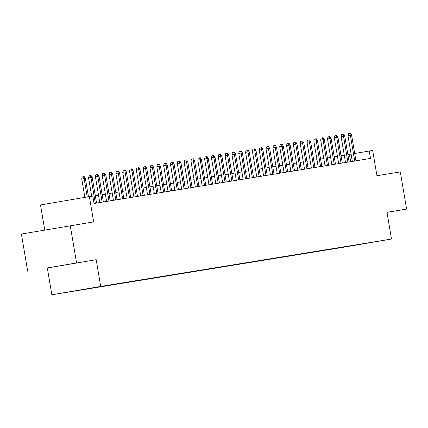 <?xml version="1.0" encoding="UTF-8"?>
<svg xmlns="http://www.w3.org/2000/svg" width="428" height="428" viewBox="0 0 428 428"><rect width="100%" height="100%" fill="white"/><g stroke="black" fill="none" stroke-linecap="round" stroke-linejoin="round"><path stroke-width="0.64" d="M382.739 240.499L373.756 242.023L382.739 240.499M51.836 294.78L342.63 247.389L391.502 239.043L100.708 286.434L51.836 294.78L47.31 268.019L96.182 259.673L47.31 268.019M27.686 271.213L21.4 234.046L93.652 221.891L89.377 196.613L40.505 204.959L44.747 230.061M387.228 212.32L406.6 209.083L400.314 171.917L376.934 175.726L372.66 150.447L354.71 153.492M76.558 262.867L70.272 225.7M89.377 196.613L92.79 196.056L94.048 203.493L370.504 158.44L369.246 151.004M93.796 287.648L103.999 285.925L93.796 287.648M366.791 243.115L67.228 292.233L337.542 248.181L346.948 246.346M366.866 243.174L346.787 246.603M96.182 259.673L100.708 286.434M406.6 209.083L386.976 212.283L391.502 239.043M351.104 154.107L347.889 154.642M344.278 155.23L341.062 155.755M337.451 156.343L334.236 156.867M330.625 157.456L327.409 157.98M323.803 158.569L320.583 159.093M316.977 159.681L313.756 160.206M310.15 160.794L306.93 161.319M303.324 161.902L300.108 162.426M296.497 163.014L293.282 163.539M289.67 164.127L286.455 164.652M282.844 165.24L279.628 165.764M276.017 166.353L272.802 166.877M269.191 167.466L265.975 167.99M262.364 168.579L259.149 169.103M255.537 169.691L252.322 170.216M248.716 170.804L245.495 171.328M241.89 171.917L238.669 172.441M235.063 173.03L231.842 173.554M228.236 174.143L225.021 174.667M221.41 175.255L218.194 175.78M214.583 176.363L211.368 176.887M207.757 177.476L204.541 178M200.93 178.588L197.715 179.113M194.103 179.701L190.888 180.225M187.277 180.814L184.061 181.338M180.45 181.927L177.235 182.451M173.629 183.04L170.408 183.564M166.802 184.152L163.582 184.677M159.976 185.265L156.755 185.789M153.149 186.378L149.934 186.902M146.323 187.491L143.107 188.015M139.496 188.604L136.281 189.128M132.669 189.716L129.454 190.241M125.843 190.824L122.627 191.348M119.016 191.937L115.801 192.461M112.189 193.049L108.974 193.574M105.363 194.162L102.148 194.686M98.542 195.275L95.321 195.799M350.666 161.672L349.435 154.39M337.494 247.887L337.542 248.181M46.278 268.11L75.713 263.081L46.278 268.11M87.242 196.976L84.139 178.604L81.759 179.011L82.235 176.941L83.556 176.716L84.139 178.604L85.365 178.401L88.473 196.768M81.759 179.011L84.867 197.383M83.556 176.716L84.236 176.604L85.365 178.401M95.326 203.284L90.961 177.492L88.585 177.898L89.061 175.828L90.383 175.603L90.961 177.492L92.191 177.288L96.557 203.081M88.585 177.898L91.688 196.238M90.383 175.603L91.062 175.491L92.191 177.288M102.153 202.171L97.787 176.379L95.412 176.785L95.888 174.715L97.21 174.49L97.787 176.379L99.018 176.176L103.378 201.973M95.412 176.785L99.772 202.562M97.21 174.49L97.889 174.378L99.018 176.176M108.98 201.058L104.614 175.266L102.239 175.673L102.715 173.602L104.031 173.377L104.614 175.266L105.844 175.063L110.205 200.86M102.239 175.673L106.599 201.449M104.031 173.377L104.716 173.265L105.844 175.063M115.806 199.946L111.441 174.153L109.065 174.56L109.536 172.489L110.857 172.265L111.441 174.153L112.671 173.95L117.031 199.748M109.065 174.56L113.425 200.336M110.857 172.265L111.542 172.152L112.671 173.95M122.633 198.833L118.267 173.04L115.892 173.447L116.363 171.377L117.684 171.152L118.267 173.04L119.498 172.842L123.858 198.635M115.892 173.447L120.252 199.223M117.684 171.152L118.369 171.04L119.498 172.842M129.454 197.72L125.094 171.928L122.718 172.334L123.189 170.269L124.511 170.039L125.094 171.928L126.324 171.73L130.684 197.522M122.718 172.334L127.073 198.111M124.511 170.039L125.195 169.932L126.324 171.73M136.281 196.607L131.92 170.815L129.54 171.221L130.016 169.156L131.337 168.926L131.92 170.815L133.151 170.617L137.511 196.409M129.54 171.221L133.9 196.998M131.337 168.926L132.022 168.819L133.151 170.617M143.107 195.494L138.747 169.702L136.366 170.109L136.842 168.044L138.164 167.813L138.747 169.702L139.972 169.504L144.338 195.296M136.366 170.109L140.726 195.885M138.164 167.813L138.849 167.706L139.972 169.504M149.934 194.387L145.574 168.589L143.193 168.996L143.669 166.931L144.99 166.706L145.574 168.589L146.799 168.391L151.164 194.184M143.193 168.996L147.553 194.772M144.99 166.706L145.67 166.594L146.799 168.391M156.76 193.274L152.4 167.476L150.019 167.883L150.496 165.818L151.817 165.593L152.4 167.476L153.625 167.278L157.991 193.071M150.019 167.883L154.38 193.659M151.817 165.593L152.496 165.481L153.625 167.278M163.587 192.161L159.227 166.364L156.846 166.77L157.322 164.705L158.644 164.48L159.227 166.364L160.452 166.166L164.817 191.958M156.846 166.77L161.206 192.547M158.644 164.48L159.323 164.368L160.452 166.166M170.414 191.049L166.048 165.256L163.673 165.657L164.149 163.592L165.47 163.368L166.048 165.256L167.278 165.053L171.644 190.845M163.673 165.657L168.033 191.434M165.47 163.368L166.15 163.255L167.278 165.053M177.24 189.936L172.875 164.143L170.499 164.545L170.975 162.48L172.297 162.255L172.875 164.143L174.105 163.94L178.465 189.732M170.499 164.545L174.859 190.321M172.297 162.255L172.976 162.142L174.105 163.94M184.067 188.823L179.701 163.031L177.326 163.437L177.802 161.367L179.118 161.142L179.701 163.031L180.932 162.827L185.292 188.62M177.326 163.437L181.686 189.208M179.118 161.142L179.803 161.03L180.932 162.827M190.893 187.71L186.528 161.918L184.152 162.324L184.623 160.254L185.945 160.029L186.528 161.918L187.758 161.714L192.119 187.512M184.152 162.324L188.513 188.095M185.945 160.029L186.629 159.917L187.758 161.714M197.72 186.597L193.354 160.805L190.979 161.212L191.45 159.141L192.771 158.916L193.354 160.805L194.585 160.602L198.945 186.399M190.979 161.212L195.339 186.988M192.771 158.916L193.456 158.804L194.585 160.602M204.541 185.484L200.181 159.692L197.806 160.099L198.276 158.028L199.598 157.804L200.181 159.692L201.411 159.489L205.772 185.287M197.806 160.099L202.16 185.875M199.598 157.804L200.283 157.691L201.411 159.489M211.368 184.372L207.008 158.579L204.627 158.986L205.103 156.916L206.424 156.691L207.008 158.579L208.238 158.381L212.598 184.174M204.627 158.986L208.987 184.762M206.424 156.691L207.109 156.578L208.238 158.381M218.194 183.259L213.834 157.467L211.453 157.873L211.93 155.803L213.251 155.578L213.834 157.467L215.059 157.269L219.425 183.061M211.453 157.873L215.814 183.649M213.251 155.578L213.936 155.471L215.059 157.269M225.021 182.146L220.661 156.354L218.28 156.76L218.756 154.695L220.078 154.465L220.661 156.354L221.886 156.156L226.251 181.948M218.28 156.76L222.64 182.537M220.078 154.465L220.757 154.358L221.886 156.156M231.848 181.033L227.487 155.241L225.107 155.648L225.583 153.582L226.904 153.352L227.487 155.241L228.713 155.043L233.078 180.835M225.107 155.648L229.467 181.424M226.904 153.352L227.584 153.245L228.713 155.043M238.674 179.921L234.314 154.128L231.933 154.535L232.409 152.47L233.731 152.245L234.314 154.128L235.539 153.93L239.905 179.723M231.933 154.535L236.293 180.311M233.731 152.245L234.41 152.133L235.539 153.93M245.501 178.813L241.135 153.015L238.76 153.422L239.236 151.357L240.557 151.132L241.135 153.015L242.366 152.817L246.731 178.61M238.76 153.422L243.12 179.198M240.557 151.132L241.237 151.02L242.366 152.817M252.327 177.7L247.962 151.903L245.586 152.309L246.063 150.244L247.384 150.019L247.962 151.903L249.192 151.705L253.553 177.497M245.586 152.309L249.947 178.085M247.384 150.019L248.063 149.907L249.192 151.705M259.154 176.587L254.788 150.79L252.413 151.196L252.889 149.131L254.205 148.907L254.788 150.79L256.019 150.592L260.379 176.384M252.413 151.196L256.773 176.973M254.205 148.907L254.89 148.794L256.019 150.592M265.981 175.475L261.615 149.682L259.24 150.084L259.71 148.018L261.032 147.794L261.615 149.682L262.846 149.479L267.206 175.271M259.24 150.084L263.6 175.86M261.032 147.794L261.717 147.681L262.846 149.479M272.807 174.362L268.442 148.57L266.066 148.976L266.537 146.906L267.858 146.681L268.442 148.57L269.672 148.366L274.032 174.159M266.066 148.976L270.426 174.747M267.858 146.681L268.543 146.569L269.672 148.366M279.628 173.249L275.268 147.457L272.893 147.863L273.364 145.793L274.685 145.568L275.268 147.457L276.499 147.253L280.859 173.051M272.893 147.863L277.248 173.634M274.685 145.568L275.37 145.456L276.499 147.253M286.455 172.136L282.095 146.344L279.714 146.751L280.19 144.68L281.512 144.455L282.095 146.344L283.325 146.141L287.686 171.938M279.714 146.751L284.074 172.527M281.512 144.455L282.196 144.343L283.325 146.141M293.282 171.023L288.921 145.231L286.541 145.638L287.017 143.567L288.338 143.343L288.921 145.231L290.147 145.028L294.512 170.826M286.541 145.638L290.901 171.414M288.338 143.343L289.023 143.23L290.147 145.028M300.108 169.911L295.748 144.118L293.367 144.525L293.843 142.454L295.165 142.23L295.748 144.118L296.973 143.92L301.339 169.713M293.367 144.525L297.728 170.301M295.165 142.23L295.844 142.117L296.973 143.92M306.935 168.798L302.575 143.006L300.194 143.412L300.67 141.342L301.991 141.117L302.575 143.006L303.8 142.808L308.165 168.6M300.194 143.412L304.554 169.188M301.991 141.117L302.671 141.01L303.8 142.808M313.761 167.685L309.401 141.893L307.02 142.299L307.497 140.234L308.818 140.004L309.401 141.893L310.626 141.695L314.992 167.487M307.02 142.299L311.381 168.076M308.818 140.004L309.498 139.897L310.626 141.695M320.588 166.572L316.222 140.78L313.847 141.186L314.323 139.121L315.645 138.891L316.222 140.78L317.453 140.582L321.819 166.374M313.847 141.186L318.207 166.963M315.645 138.891L316.324 138.784L317.453 140.582M327.415 165.459L323.049 139.667L320.674 140.074L321.15 138.009L322.471 137.784L323.049 139.667L324.28 139.469L328.64 165.261M320.674 140.074L325.034 165.85M322.471 137.784L323.151 137.672L324.28 139.469M334.241 164.352L329.876 138.554L327.5 138.961L327.976 136.896L329.293 136.671L329.876 138.554L331.106 138.356L335.466 164.149M327.5 138.961L331.861 164.737M329.293 136.671L329.977 136.559L331.106 138.356M341.068 163.239L336.702 137.441L334.327 137.848L334.798 135.783L336.119 135.558L336.702 137.441L337.933 137.244L342.293 163.036M334.327 137.848L338.687 163.624M336.119 135.558L336.804 135.446L337.933 137.244M347.894 162.126L343.529 136.329L341.153 136.735L341.624 134.67L342.946 134.446L343.529 136.329L344.759 136.131L349.12 161.923M341.153 136.735L345.514 162.512M342.946 134.446L343.63 134.333L344.759 136.131M354.716 161.014L350.355 135.221L347.98 135.623L348.451 133.557L349.772 133.333L350.355 135.221L351.586 135.018L355.946 160.81M347.98 135.623L352.335 161.399M349.772 133.333L350.457 133.22L351.586 135.018"/></g></svg>
